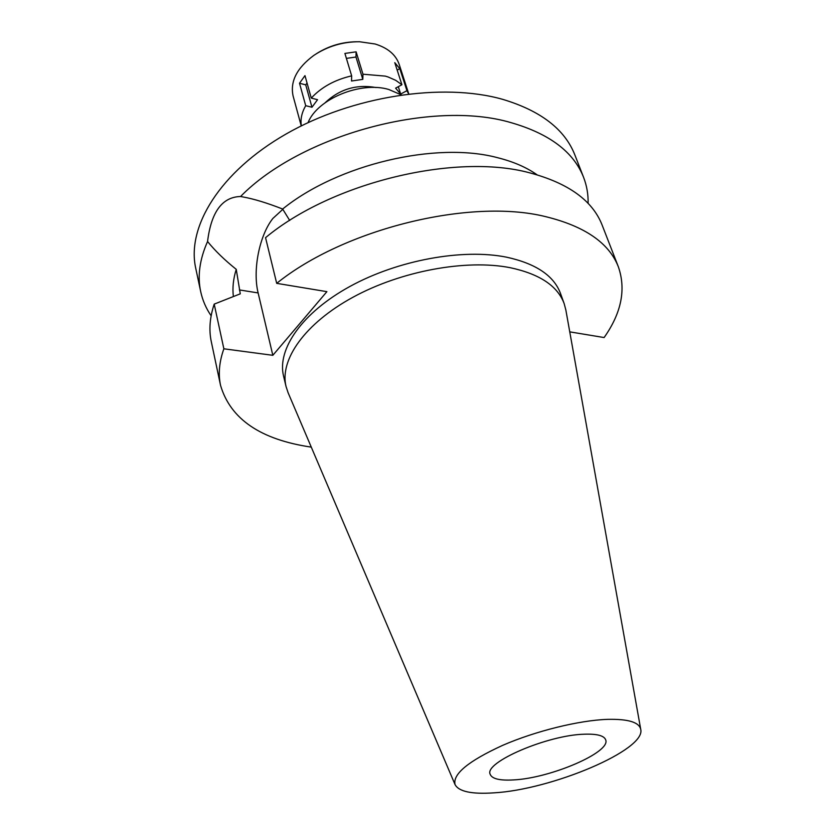 <?xml version="1.0" encoding="UTF-8"?>
<svg xmlns="http://www.w3.org/2000/svg" width="835" height="835" viewBox="0 0 835 835"><rect width="100%" height="100%" fill="white"/><g stroke="black" fill="none" stroke-linecap="round" stroke-linejoin="round"><path stroke-width="1.25" d="M513.588 779.911C550.39 778.22 611.23 752.178 605.667 739.82C604.112 735.656 597.035 733.777 584.448 734.205C547.635 734.957 483.851 762.47 490.166 774.254C491.93 778.836 499.737 780.715 513.588 779.911M401.259 94.856L388.766 89.47C360.584 81.037 317.331 98.968 308.052 122.641M289.703 220.461L282.647 209.032C267.002 202.915 253.788 198.897 243.016 196.966L240.563 196.507C300.798 134.967 432.561 99.281 511.093 122.661C549.524 133.757 573.697 152.012 583.613 177.417L574.929 155.101C564.878 129.341 540.746 110.742 502.545 99.302C442.425 82.279 352.339 96.025 286.228 133.924C219.949 171.812 186.497 226.807 195.714 268.15L200.682 291.572C197.352 276.051 199.648 259.361 207.56 241.513C215.127 250.824 224.688 260.102 236.242 269.34C233.278 278.838 232.318 287.908 233.372 296.54M583.613 177.417C586.817 185.767 588.32 194.43 588.111 203.406M211.14 315.787C206.057 308.386 202.571 300.318 200.682 291.572M240.563 196.507C222.204 196.976 211.203 211.975 207.56 241.513M569.762 331.86L604.112 337.549C621.449 312.948 626.187 289.38 618.359 266.824C609.059 242.943 584.761 226.201 545.453 216.599C470.387 197.937 344.281 228.738 276.698 283.347L326.892 291.655L272.826 355.313L258.13 292.928C252.504 270.279 259.288 235.647 272.836 218.478L282.888 209.272M236.242 269.34L240.271 293.836L214.198 304.117L223.863 348.8C219.229 361.879 218.133 374.08 220.555 385.415L211.297 341.682C208.792 330.002 209.762 317.477 214.198 304.117M537.062 174.797C526.509 167.355 513.389 161.666 497.702 157.732C436.277 141.167 337.799 164.276 282.647 209.032M311.278 447.122C260.729 439.701 230.491 419.139 220.555 385.415M272.826 355.313L223.863 348.8M564.157 303.596L560.515 293.492C553.908 275.696 535.924 263.589 506.563 257.18C462.673 248.319 397.919 260.102 350.042 286.384C302.082 312.645 276.917 349.207 283.556 376.063L286.04 386.501C279.443 359.864 304.796 323.469 353.017 297.208C401.134 270.937 466.17 259.027 510.164 267.691C539.608 273.964 557.603 285.925 564.157 303.596L565.859 310.015M276.698 283.347L265.551 237.672C331.485 182.625 455.106 152.721 529.421 172.762C568.322 183.074 592.579 200.546 602.16 225.158L618.359 266.824M288.138 392.805L286.04 386.501M493.506 792.874C471.608 794.315 458.801 791.559 455.065 784.608C452.518 774.149 468.393 761.05 502.712 745.331C535.642 731.032 578.999 720.344 607.452 719.363C627.983 718.883 639.078 722.181 640.716 729.268C646.363 749.872 551.538 789.774 493.506 792.874M307.05 83.02L305.725 84.857L311.966 107.245L317.55 99.689L311.267 98.102C321.339 87.195 334.804 79.774 351.66 75.86L351.535 81.005L362.808 79.367L362.974 74.211L385.248 76.11L388.056 76.956L395.675 80.306L401.906 84.732L395.613 88.155L400.675 94.063L406.937 90.681L408.639 93.885M301.351 125.876C300.287 119.342 301.738 112.621 305.704 105.69L311.966 107.245M376.042 87.55C356.535 84.064 339.574 89.126 325.149 102.715M406.937 90.681L399.808 68.668L394.778 62.646L401.906 84.732M408.753 93.875L399.203 64.441C395.842 54.713 387.805 47.898 375.082 43.994L359.561 41.75C342.955 41.677 327.717 46.217 313.866 55.371C296.853 67.948 289.943 81.506 293.116 96.067L301.247 125.928M399.808 68.668L397.178 70.109M398.305 86.683L400.675 94.063M362.974 74.211L356.117 51.833L355.971 57.02L346.4 58.387M305.725 84.857L299.504 83.249L305.704 105.69M299.504 83.249L304.973 75.63L311.267 98.102M356.117 51.833L344.907 53.43L351.66 75.86M355.971 57.02L362.808 79.367M356.242 41.76C341.953 42.021 328.75 45.956 316.642 53.565M258.13 292.928L239.384 289.922M245.584 197.477L243.016 196.966M455.065 784.608L287.971 392.419M640.716 729.268L565.786 309.608"/></g></svg>

